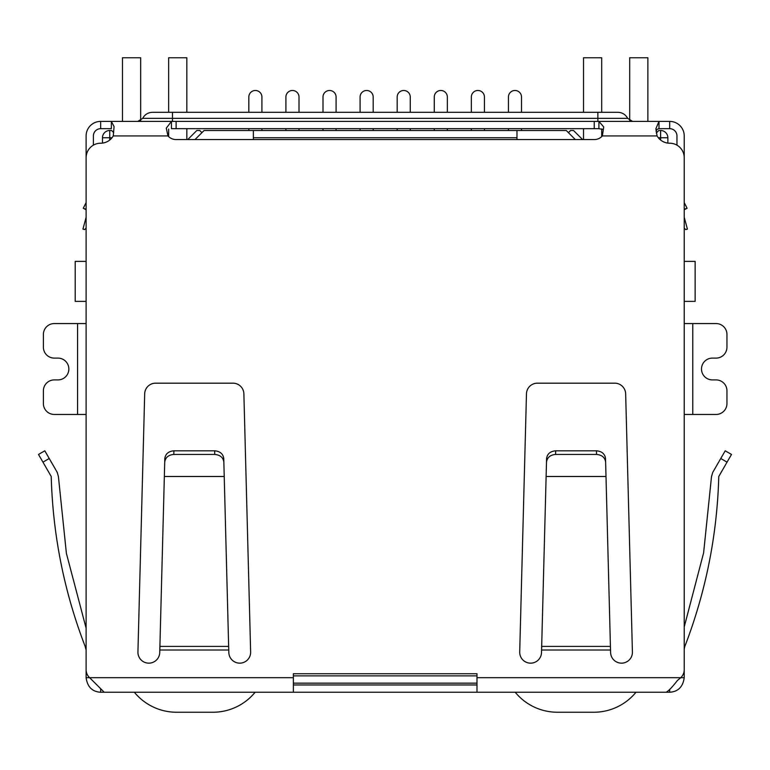<?xml version="1.0" encoding="UTF-8"?>
<svg xmlns="http://www.w3.org/2000/svg" width="770" height="770" viewBox="0 0 770 770"><rect width="100%" height="100%" fill="white"/><g stroke="black" fill="none" stroke-linecap="round" stroke-linejoin="round"><path stroke-width="1.16" d="M684.232 261.377L695.137 261.377L695.137 301.368L684.232 301.368M86.115 261.377L75.21 261.377L75.21 301.368L86.115 301.368M253.369 139.572L253.369 137.753L516.978 137.753L516.978 139.572M516.978 137.753L516.978 130.486L253.369 130.486L253.369 137.753M102.477 143.095L102.477 137.753A7.276 7.276 0 0 1 109.754 130.486L111.573 130.486L113.691 132.604M293.37 683.154L476.986 683.154M656.281 132.989L658.783 130.486L660.602 130.486A7.276 7.276 0 0 1 667.869 137.753L667.869 143.095M195.012 139.572L204.108 130.486L253.369 130.486M516.978 130.486L566.248 130.486L575.334 139.572M568.424 132.661L570.609 130.486L573.515 130.486L582.611 139.572M187.745 139.572L196.831 130.486L199.738 130.486L201.923 132.661M508.431 112.305L508.431 97.03A6.545 6.545 0 0 1 514.976 90.485A6.545 6.545 0 0 1 521.521 97.03L521.521 112.305M508.431 128.667L508.431 130.486M521.521 130.486L521.521 128.667M471.346 112.305L471.346 97.03A6.545 6.545 0 0 1 477.891 90.485A6.545 6.545 0 0 1 484.436 97.03L484.436 112.305M471.346 128.667L471.346 130.486M484.436 130.486L484.436 128.667M434.261 112.305L434.261 97.03A6.545 6.545 0 0 1 440.806 90.485A6.545 6.545 0 0 1 447.351 97.03L447.351 112.305M434.261 128.667L434.261 130.486M447.351 130.486L447.351 128.667M397.176 112.305L397.176 97.03A6.545 6.545 0 0 1 403.721 90.485A6.545 6.545 0 0 1 410.266 97.03L410.266 112.305M397.176 128.667L397.176 130.486M410.266 130.486L410.266 128.667M360.091 112.305L360.091 97.03A6.545 6.545 0 0 1 366.636 90.485A6.545 6.545 0 0 1 373.181 97.03L373.181 112.305M360.091 128.667L360.091 130.486M373.181 130.486L373.181 128.667M248.825 112.305L248.825 97.03A6.545 6.545 0 0 1 255.37 90.485A6.545 6.545 0 0 1 261.916 97.03L261.916 112.305M248.825 128.667L248.825 130.486M261.916 130.486L261.916 128.667M285.911 112.305L285.911 97.03A6.545 6.545 0 0 1 292.456 90.485A6.545 6.545 0 0 1 299.001 97.03L299.001 112.305M285.911 128.667L285.911 130.486M299.001 130.486L299.001 128.667M322.996 112.305L322.996 97.03A6.545 6.545 0 0 1 329.541 90.485A6.545 6.545 0 0 1 336.086 97.03L336.086 112.305M322.996 128.667L322.996 130.486M336.086 130.486L336.086 128.667M140.66 120.592L140.66 57.76L122.478 57.76L122.478 121.391M186.831 139.572L186.831 128.667M186.831 112.305L186.831 57.76L168.649 57.76L168.649 112.305M168.649 136.627L168.649 129.033M255.13 692.24A54.535 54.535 0 0 1 212.924 712.24L176.561 712.24A54.535 54.535 0 0 1 134.355 692.24M647.868 121.391L647.868 57.76L629.696 57.76L629.696 120.592M583.516 112.305L583.516 57.76L601.697 57.76L601.697 112.305M601.697 128.917L601.697 136.627M583.516 128.667L583.516 139.572M635.991 692.24A54.535 54.535 0 0 1 593.785 712.24L557.432 712.24A54.535 54.535 0 0 1 515.217 692.24M86.115 227.978L84.7 229.576L82.948 229.104L85.99 217.737A3.638 3.638 0 0 0 86.115 216.794L86.115 135.934A14.543 14.543 0 0 1 100.658 121.391L111.352 121.391L114.085 126.627L113.257 135.934A14.543 14.543 0 0 1 100.658 143.21A14.543 14.543 0 0 0 86.115 157.754L86.115 669.679A10.905 10.905 0 0 0 89.628 677.696L86.115 677.696L86.115 663.432M684.232 663.432L684.232 677.696C682.932 686.888 678.091 691.729 669.688 692.24L100.658 692.24C92.265 691.778 87.424 686.927 86.115 677.696M85.143 646.386C64.141 591.697 52.832 535.063 51.224 476.486C52.832 535.063 64.141 591.697 85.143 646.386L86.115 645.828L85.143 646.386L86.115 650.024M77.568 414.453L77.568 323.554L54.304 323.554A10.905 10.905 0 0 0 43.389 334.459L43.389 347.183A10.905 10.905 0 0 0 54.304 358.098L57.943 358.098A10.905 10.905 0 0 1 68.848 369.003A10.905 10.905 0 0 1 57.943 379.908L54.304 379.908A10.905 10.905 0 0 0 43.389 390.814L43.389 403.547A10.905 10.905 0 0 0 54.304 414.453L86.115 414.453M77.568 323.554L86.115 323.554M692.779 323.554L692.779 414.453L716.052 414.453A10.905 10.905 0 0 0 726.957 403.547L726.957 390.814A10.905 10.905 0 0 0 716.052 379.908L712.414 379.908A10.905 10.905 0 0 1 701.499 369.003A10.905 10.905 0 0 1 712.414 358.098L716.052 358.098A10.905 10.905 0 0 0 726.957 347.183L726.957 334.459A10.905 10.905 0 0 0 716.052 323.554L684.232 323.554M692.779 414.453L684.232 414.453M684.232 677.696L680.728 677.696A10.905 10.905 0 0 0 684.232 669.679L684.232 157.754A14.543 14.543 0 0 0 669.688 143.21A14.543 14.543 0 0 1 657.089 135.934L655.876 128.763L658.995 121.391L669.688 121.391A14.543 14.543 0 0 1 684.232 135.934L684.232 216.794A3.638 3.638 0 0 0 684.357 217.737L687.408 229.104L685.647 229.576L684.232 227.978M684.232 649.351L684.665 646.877C705.792 592.034 717.159 535.237 718.776 476.486C717.159 535.237 705.792 592.034 684.665 646.877M100.658 692.24L100.658 689.025M669.688 689.862L669.688 692.24M51.224 476.486L38.5 454.444L44.795 450.806L38.5 454.444L44.795 450.806L57.201 472.289L58.414 476.592L66.403 553.409L86.115 628.185L66.403 553.409L58.414 476.592M42.937 462.144L49.241 458.506L57.201 472.289M476.986 692.24L476.986 673.74L293.37 673.74L293.37 677.696L89.628 677.696L104.21 692.24M666.146 692.24C668.476 691.104 672.229 687.177 677.417 680.478L680.728 677.696L476.986 677.696M293.37 692.24L293.37 677.696M476.986 684.963L293.37 684.963M711.49 476.755L703.616 552.822L684.232 626.905L703.616 552.822L711.49 476.755L712.712 472.453L725.205 450.806L731.5 454.444L718.776 476.486M86.115 202.577L83.247 208.314L86.115 209.199M83.507 208.391L86.115 209.748M602.804 129.408L598.906 128.667L598.906 121.391L603.709 126.954L602.371 135.934A10.905 10.905 0 0 1 594.238 139.572L176.109 139.572A10.905 10.905 0 0 1 167.976 135.934L166.281 128.176L171.45 121.391L658.995 121.391L658.995 128.667L657.137 129.283L656.011 131.208M610.427 646.386L610.543 650.024L541.579 650.024L541.734 646.386L610.427 646.386L606 476.486L546.122 476.486L541.522 652.248A10.905 10.905 0 0 1 530.617 663.153A10.905 10.905 0 0 1 519.702 652.248L526.468 393.807A10.905 10.905 0 0 1 537.373 383.181L614.749 383.181A10.905 10.905 0 0 1 625.654 393.807L632.42 652.248A10.905 10.905 0 0 1 621.515 663.153A10.905 10.905 0 0 1 610.6 652.248L610.398 645.096M228.651 646.386L228.767 650.024L159.804 650.024L159.948 646.386L228.651 646.386L224.224 476.486L164.347 476.486L159.746 652.248A10.905 10.905 0 0 1 148.841 663.153A10.905 10.905 0 0 1 137.926 652.248L144.693 393.807A10.905 10.905 0 0 1 155.598 383.181L232.973 383.181A10.905 10.905 0 0 1 243.878 393.807L250.645 652.248A10.905 10.905 0 0 1 239.74 663.153A10.905 10.905 0 0 1 228.825 652.248L228.623 645.096M684.232 209.199L687.1 208.314L684.232 202.577L687.1 208.314L684.232 209.748M100.658 121.391L100.658 128.667L111.352 128.667L111.352 121.391L171.45 121.391L171.45 128.667L598.906 128.667M541.734 644.307L541.734 646.386M159.948 644.307L159.948 646.386M676.965 145.155L676.965 135.934A7.276 7.276 0 0 0 669.688 128.667L658.995 128.667M606 476.486L605.528 458.506C604.864 453.848 601.832 451.287 596.442 450.806L555.68 450.806C550.29 451.287 547.268 453.848 546.594 458.506L546.122 476.486M605.624 462.144C604.96 457.486 601.928 454.926 596.538 454.444L555.584 454.444C550.194 454.926 547.172 457.486 546.498 462.144M164.722 462.144C165.396 457.486 168.418 454.926 173.808 454.444L173.905 450.806C168.515 451.287 165.492 453.848 164.819 458.506L164.347 476.486M173.808 454.444L214.763 454.444C220.153 454.926 223.185 457.486 223.849 462.144L224.224 476.486M223.849 462.144L223.752 458.506C223.088 453.848 220.056 451.287 214.666 450.806L214.763 454.444M173.905 450.806L214.666 450.806M100.658 128.667A7.276 7.276 0 0 0 93.391 135.934L93.391 145.155M137.82 121.391L142.7 118.359L172.47 118.359L172.47 112.305L152.47 112.305L617.877 112.305C622.275 112.478 625.538 114.489 627.646 118.359L632.536 121.391M109.754 140.015L109.754 137.753L112.016 137.753M476.986 675.877L293.37 675.877M658.331 137.753L660.602 137.753L660.602 140.015M109.754 130.486L109.754 137.753L102.477 137.753M667.869 137.753L660.602 137.753L660.602 130.486M720.759 458.506L727.063 462.144M657.089 135.934L602.371 135.934M167.976 135.934L113.257 135.934M176.109 128.667L176.109 121.391M594.238 121.391L594.238 128.667M669.688 128.667L669.688 121.391M555.584 454.444L555.68 450.806M596.538 454.444L596.442 450.806M597.876 121.391L597.876 118.359L172.47 118.359L172.47 121.391M597.876 112.305L597.876 118.359L627.646 118.359M142.7 118.359C144.808 114.489 148.071 112.478 152.47 112.305"/></g></svg>
